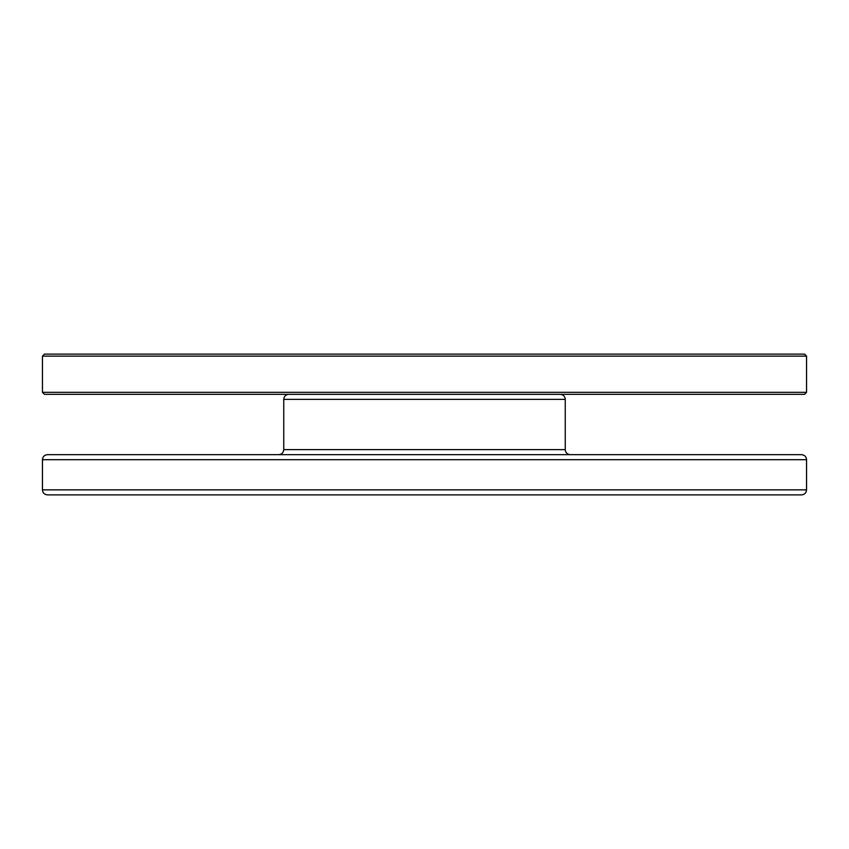 <?xml version="1.0" encoding="UTF-8"?>
<svg xmlns="http://www.w3.org/2000/svg" width="849" height="849" viewBox="0 0 849 849"><rect width="100%" height="100%" fill="white"/><g stroke="black" fill="none" stroke-linecap="round" stroke-linejoin="round"><path stroke-width="1.27" d="M801.52 494.882L47.48 494.882C44.392 494.553 42.715 492.876 42.45 489.852L806.55 489.852C806.253 492.908 804.576 494.585 801.52 494.882M806.55 459.691C806.285 456.666 804.608 454.99 801.52 454.661L47.48 454.661C44.424 454.958 42.747 456.635 42.45 459.691L806.55 459.691L806.55 489.852M283.746 449.63L565.254 449.63L565.254 399.37L283.746 399.37L283.746 449.63C283.449 452.687 281.772 454.364 278.716 454.661M283.746 399.37C284.044 396.313 285.72 394.636 288.777 394.339M44.456 354.118L804.544 354.118L806.55 356.134L42.45 356.134L44.456 354.118M42.45 392.323L44.456 394.339L804.544 394.339L806.55 392.323L42.45 392.323L42.45 356.134M42.45 459.691L42.45 489.852M565.254 399.37C564.988 396.345 563.311 394.668 560.223 394.339M565.254 449.63C565.53 452.655 567.196 454.332 570.284 454.661M806.55 392.323L806.55 356.134"/></g></svg>
